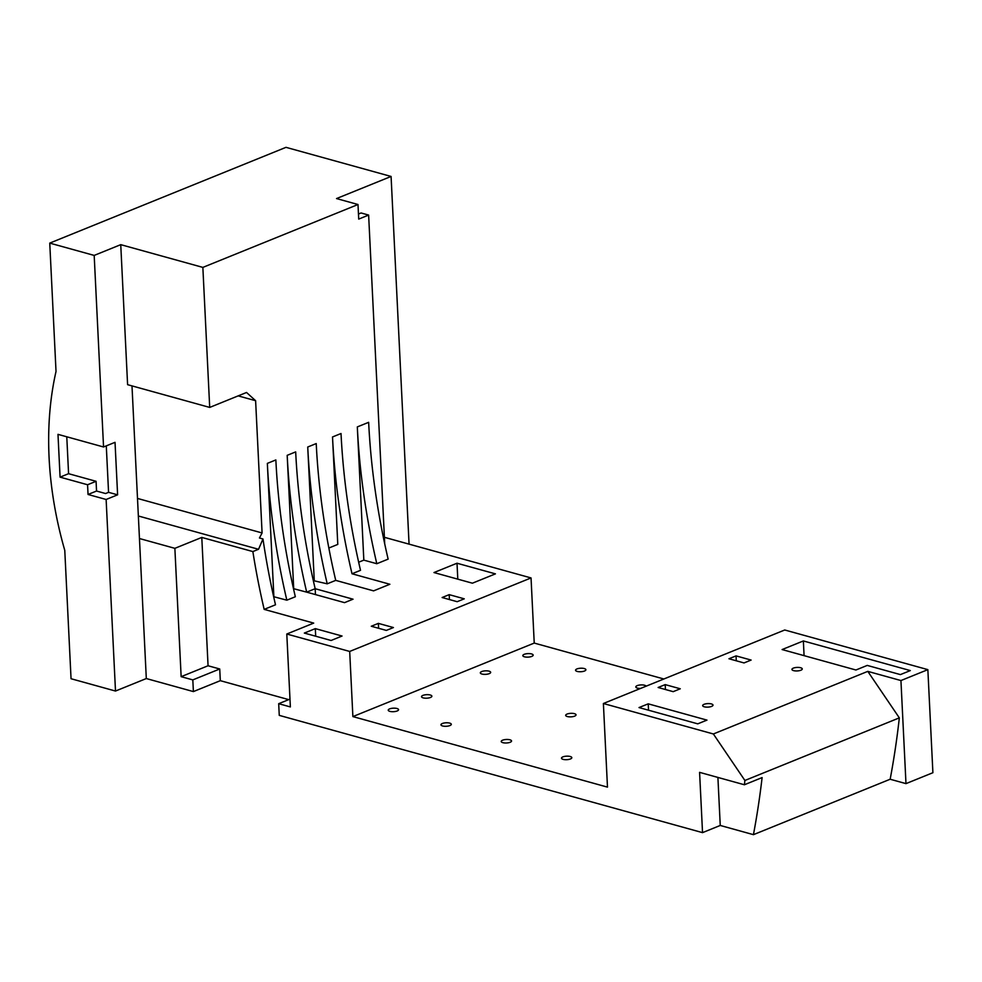 <?xml version="1.0" encoding="UTF-8"?>
<svg xmlns="http://www.w3.org/2000/svg" width="982" height="982" viewBox="0 0 982 982"><rect width="100%" height="100%" fill="white"/><g stroke="black" fill="none" stroke-linecap="round" stroke-linejoin="round"><path stroke-width="1.47" d="M103.552 446.982L57.987 434.351L60.074 477.142L87.57 484.752L88.049 494.474L96.543 491.037L105.59 493.541L108.56 492.326L117.607 494.83L115.029 442.33L103.552 446.982L94.186 255.418L120.749 244.653L127.599 384.674L209.706 407.42L246.543 392.481L255.615 400.705L238.172 395.881M94.186 255.418L49.751 243.106L56.023 371.466A299.805 202.157 -112.1 0 0 64.775 550.374L71.048 678.734L115.495 691.046L106.13 499.482L88.049 494.474M60.074 477.142L68.58 473.692L96.076 481.303L96.543 491.037M87.57 484.752L96.076 481.303M66.776 436.781L68.58 473.692M131.993 385.889L139.456 538.529L174.87 548.337L181.142 676.672L208.061 665.759L219.735 668.988L220.312 680.673L288.708 699.626M115.495 691.046L146.306 678.55L139.456 538.529M106.13 499.482L117.607 494.83M108.56 492.326L106.289 445.865M138.364 515.992L258.536 549.282L252.865 551.577L201.789 537.424L174.87 548.337M137.505 498.439L262.084 532.956L259.444 537.989L262.98 538.971L258.536 549.282M332.517 436.965A572.948 386.343 -112.1 0 0 352.01 573.77L360.517 570.321A572.948 386.343 -112.1 0 1 341.024 433.516L332.517 436.965L337.783 544.409L328.847 548.03M314.24 580.227L307.734 447.019A572.948 386.343 -112.1 0 0 327.215 583.824L313.319 580.608M293.704 588.562L287.186 455.341A572.948 386.343 -112.1 0 0 306.679 592.146L293.483 588.648M273.868 596.602L267.35 463.381A572.948 386.343 -112.1 0 0 286.842 600.186L273.647 596.688M262.084 532.956L255.615 400.705M384.711 543.783L368.631 215.07L358.712 219.096L358 204.514L202.857 267.399L209.706 407.42M363.831 560.133L357.313 426.912A572.948 386.343 -112.1 0 0 376.806 563.717L363.831 560.133L358.663 562.22M307.734 447.019L316.229 443.569A572.948 386.343 -112.1 0 0 335.721 580.374L373.59 590.869L389.879 584.265L352.01 573.77M376.806 563.717L388.135 559.126A572.948 386.343 67.9 0 1 368.655 422.321L357.313 426.912M267.35 463.381L275.856 459.932A572.948 386.343 -112.1 0 0 295.337 596.749L286.842 600.186M262.98 538.971A572.948 386.343 -112.1 0 0 275.5 604.789L264.17 609.38A572.948 386.343 67.9 0 1 252.865 551.577M287.186 455.341L295.68 451.892A572.948 386.343 -112.1 0 0 315.173 588.709L306.679 592.146L344.547 602.641L353.041 599.192L315.173 588.709L315.468 594.589M335.721 580.374L327.215 583.824M289.985 699.11L278.692 703.689L290.365 706.93L286.793 634.016L349.69 651.447L531.041 577.932L384.392 537.301M286.793 634.016L313.712 623.104L264.17 609.38M472.403 583.198L495.431 573.869L457.011 563.226L433.983 572.555L472.403 583.198M464.265 598.824L449.204 594.65L442.121 597.522L457.182 601.696L464.265 598.824M371.282 626.246L386.343 630.419L393.426 627.547L378.365 623.374L371.282 626.246M331.081 640.485L342.055 636.029L315.32 628.627L304.334 633.071L331.081 640.485M315.32 628.627L315.688 636.226M457.011 563.226L457.796 579.147M449.204 594.65L449.449 599.56M378.365 623.374L378.61 628.271M368.631 215.07L361.057 212.971L358.467 214.027M358 204.514L336.531 198.56L391.082 176.453L409.064 544.138M202.857 267.399L120.749 244.653M49.751 243.106L285.995 147.337L391.082 176.453M349.69 651.447L352.882 716.59L607.477 787.122L603.39 703.505L784.741 629.99L927.855 669.638L900.936 680.551L905.981 783.624L890.158 779.242L753.439 834.663L720.248 825.457L702.535 832.638L279.256 715.375L278.692 703.689M905.981 783.624L932.9 772.711L927.855 669.638M146.306 678.55L193.393 691.586L220.312 680.673M717.903 777.425L720.248 825.457M753.439 834.663A828.108 558.39 -112.1 0 0 762.106 777.584L744.405 784.765A828.108 558.39 -112.1 0 0 744.896 780.469L899.328 717.867A828.108 558.39 67.9 0 1 890.158 779.242M702.535 832.638L699.589 772.355L744.405 784.765M603.39 703.505L713.362 733.971L744.896 780.469M201.789 537.424L208.061 665.759M193.393 691.586L192.816 679.9L219.735 668.988M192.816 679.9L181.142 676.672M531.041 577.932L534.233 643.075L663.857 678.992M352.882 716.59L534.233 643.075M900.936 680.551L867.793 671.369L899.328 717.867M713.362 733.971L867.793 671.369M855.923 670.006L867.253 665.415L900.396 674.597L910.314 670.583L803.362 640.951L782.102 649.556L855.923 670.006M800.637 667.748A5.18 1.755 -2.8 0 0 795.003 667.662A5.18 1.755 -2.8 0 0 791.934 669.442A5.18 1.755 -2.8 0 0 793.554 670.62A5.18 1.755 -2.8 0 0 799.188 670.706A5.18 1.755 -2.8 0 0 802.269 668.926A5.18 1.755 -2.8 0 0 800.637 667.748M704.303 706.807A5.18 1.755 -2.8 0 0 709.925 706.88A5.18 1.755 -2.8 0 0 713.006 705.113A5.18 1.755 -2.8 0 0 711.385 703.934A5.18 1.755 -2.8 0 0 705.751 703.848A5.18 1.755 -2.8 0 0 702.67 705.616A5.18 1.755 -2.8 0 0 704.303 706.807M728.963 658.762L744.025 662.936L751.107 660.064L736.046 655.89L728.963 658.762M665.207 684.614L658.124 687.486L673.186 691.659L680.268 688.787L665.207 684.614L665.44 689.511M697.76 723.844L706.966 720.113L648.218 703.836L639.012 707.568L697.76 723.844M648.218 703.836L648.525 710.207M803.362 640.951L804.074 655.645M736.046 655.89L736.279 660.8M531.544 653.938A5.18 1.755 -2.8 0 0 525.91 653.852A5.18 1.755 -2.8 0 0 522.829 655.62A5.18 1.755 -2.8 0 0 524.462 656.811A5.18 1.755 -2.8 0 0 530.096 656.884A5.18 1.755 -2.8 0 0 533.165 655.117A5.18 1.755 -2.8 0 0 531.544 653.938M584.265 668.546A5.18 1.755 -2.8 0 0 578.631 668.46A5.18 1.755 -2.8 0 0 575.562 670.227A5.18 1.755 -2.8 0 0 577.183 671.418A5.18 1.755 -2.8 0 0 582.817 671.492A5.18 1.755 -2.8 0 0 585.898 669.724A5.18 1.755 -2.8 0 0 584.265 668.546M481.953 674.033A5.18 1.755 -2.8 0 0 487.588 674.118A5.18 1.755 -2.8 0 0 490.669 672.351A5.18 1.755 -2.8 0 0 489.036 671.16A5.18 1.755 -2.8 0 0 483.402 671.074A5.18 1.755 -2.8 0 0 480.321 672.854A5.18 1.755 -2.8 0 0 481.953 674.033M646.095 686.185A5.18 1.755 -2.8 0 0 644.523 685.24A5.18 1.755 -2.8 0 0 638.901 685.154A5.18 1.755 -2.8 0 0 635.82 686.921A5.18 1.755 -2.8 0 0 637.441 688.112A5.18 1.755 -2.8 0 0 640.534 688.443M574.617 716.148A5.18 1.755 -2.8 0 0 576.029 714.847A5.18 1.755 -2.8 0 0 572.715 713.374A5.18 1.755 -2.8 0 0 567.093 714.061A5.18 1.755 -2.8 0 0 565.681 715.35A5.18 1.755 -2.8 0 0 568.995 716.823A5.18 1.755 -2.8 0 0 574.617 716.148M430.239 694.998A5.18 1.755 -2.8 0 0 424.605 694.912A5.18 1.755 -2.8 0 0 421.523 696.692A5.18 1.755 -2.8 0 0 423.156 697.871A5.18 1.755 -2.8 0 0 428.79 697.957A5.18 1.755 -2.8 0 0 431.871 696.177A5.18 1.755 -2.8 0 0 430.239 694.998M389.854 711.361A5.18 1.755 -2.8 0 0 395.488 711.447A5.18 1.755 -2.8 0 0 398.569 709.679A5.18 1.755 -2.8 0 0 396.949 708.501A5.18 1.755 -2.8 0 0 391.315 708.415A5.18 1.755 -2.8 0 0 388.234 710.182A5.18 1.755 -2.8 0 0 389.854 711.361M449.67 723.108A5.18 1.755 -2.8 0 0 444.036 723.022A5.18 1.755 -2.8 0 0 440.955 724.79A5.18 1.755 -2.8 0 0 442.587 725.968A5.18 1.755 -2.8 0 0 448.222 726.054A5.18 1.755 -2.8 0 0 451.303 724.286A5.18 1.755 -2.8 0 0 449.67 723.108M509.928 739.802A5.18 1.755 -2.8 0 0 504.294 739.716A5.18 1.755 -2.8 0 0 501.225 741.484A5.18 1.755 -2.8 0 0 502.845 742.662A5.18 1.755 -2.8 0 0 508.48 742.748A5.18 1.755 -2.8 0 0 511.561 740.98A5.18 1.755 -2.8 0 0 509.928 739.802M570.198 756.496A5.18 1.755 -2.8 0 0 564.564 756.41A5.18 1.755 -2.8 0 0 561.483 758.178A5.18 1.755 -2.8 0 0 563.103 759.356A5.18 1.755 -2.8 0 0 568.738 759.442A5.18 1.755 -2.8 0 0 571.819 757.674A5.18 1.755 -2.8 0 0 570.198 756.496"/></g></svg>
